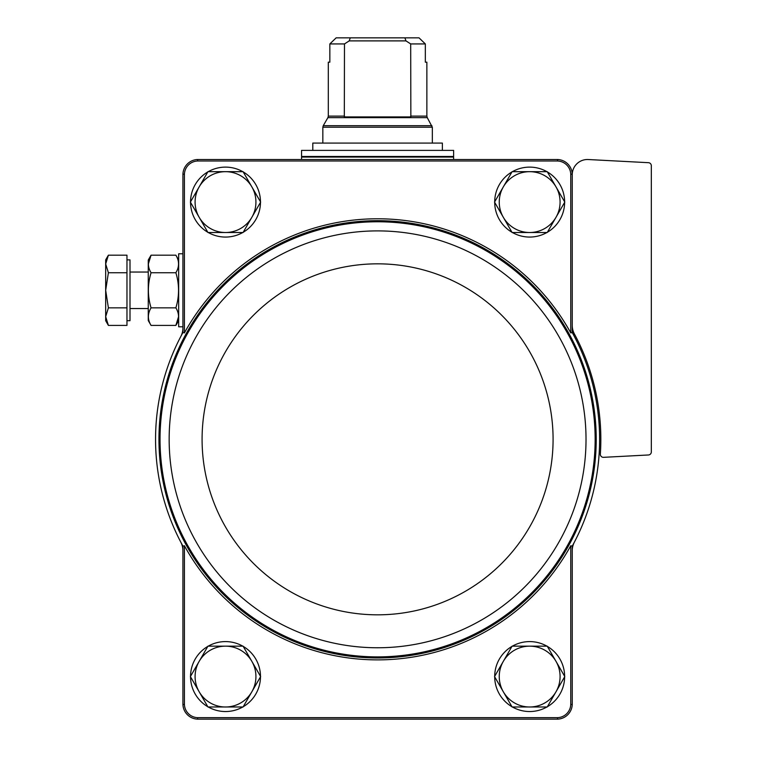 <?xml version="1.0" encoding="UTF-8"?>
<svg xmlns="http://www.w3.org/2000/svg" width="757" height="757" viewBox="0 0 757 757"><rect width="100%" height="100%" fill="white"/><g stroke="black" fill="none" stroke-linecap="round" stroke-linejoin="round"><path stroke-width="1.14" d="M184.415 704.445L184.415 545.75A220.542 220.542 0 0 0 570.759 545.75L570.759 704.445A13.73 13.73 0 0 1 557.54 717.664L197.634 717.664A13.73 13.73 0 0 1 184.415 704.445L182.929 704.474L182.929 550.708A18.253 18.253 0 0 0 180.847 542.249A222.028 222.028 0 0 0 182.929 546.128L182.929 550.708M574.326 542.249A18.253 18.253 0 0 0 572.245 550.708L572.245 546.128A222.028 222.028 0 0 0 572.245 332.531L572.245 327.951A18.253 18.253 0 0 0 574.326 336.411M184.415 545.75L182.929 546.128M182.929 327.951L182.929 332.531L184.415 332.91L184.415 174.214L182.929 174.186L182.929 327.951A18.253 18.253 0 0 1 180.847 336.411A222.028 222.028 0 0 0 180.847 542.249M572.245 325.349A18.253 18.253 0 0 0 574.402 333.96A223.249 223.249 0 0 1 600.348 454.096A3.037 3.037 0 0 0 603.537 457.332L648.446 454.976A3.037 3.037 0 0 0 651.323 451.938L651.323 165.726A3.037 3.037 0 0 0 648.446 162.689L588.246 159.528A15.206 15.206 0 0 0 572.245 174.716L572.245 174.186L570.759 174.214L570.759 332.91L572.245 332.531M572.245 174.716L572.245 327.951M572.245 546.128L570.759 545.75M182.929 704.474A15.216 15.216 0 0 0 197.605 719.15L557.568 719.15A15.216 15.216 0 0 0 572.245 704.474L570.759 704.445M572.245 704.474L572.245 550.708M572.245 174.186A15.216 15.216 0 0 0 557.568 159.509L197.605 159.509A15.216 15.216 0 0 0 182.929 174.186M570.759 332.91A220.542 220.542 0 0 0 184.415 332.91M570.759 174.214A13.73 13.73 0 0 0 557.54 160.995L197.634 160.995A13.73 13.73 0 0 0 184.415 174.214M197.634 160.995L197.605 159.509M557.568 159.509L557.54 160.995M197.605 719.15L197.634 717.664M557.54 717.664L557.568 719.15M182.929 332.531A222.028 222.028 0 0 0 180.847 336.411M190.537 201.845A34.973 34.973 0 0 1 207.806 171.924M208.241 171.678A34.973 34.973 0 0 1 242.789 171.678M243.215 171.924A34.973 34.973 0 0 1 260.484 201.845M260.484 202.337A34.973 34.973 0 0 1 243.215 232.257M242.789 232.503A34.973 34.973 0 0 1 208.241 232.503M207.806 232.257A34.973 34.973 0 0 1 190.537 202.337M190.537 676.323A34.973 34.973 0 0 1 207.806 646.402M208.241 646.156A34.973 34.973 0 0 1 242.789 646.156M243.215 646.402A34.973 34.973 0 0 1 260.484 676.323M260.484 676.815A34.973 34.973 0 0 1 243.215 706.735M242.789 706.981A34.973 34.973 0 0 1 208.241 706.981M207.806 706.735A34.973 34.973 0 0 1 190.537 676.815M494.69 201.845A34.973 34.973 0 0 1 511.959 171.924M512.394 171.678A34.973 34.973 0 0 1 546.933 171.678M547.368 171.924A34.973 34.973 0 0 1 564.637 201.845M564.637 202.337A34.973 34.973 0 0 1 547.368 232.257M546.933 232.503A34.973 34.973 0 0 1 512.394 232.503M511.959 232.257A34.973 34.973 0 0 1 494.69 202.337M494.69 676.323A34.973 34.973 0 0 1 511.959 646.402M512.394 646.156A34.973 34.973 0 0 1 546.933 646.156M547.368 646.402A34.973 34.973 0 0 1 564.637 676.323M564.637 676.815A34.973 34.973 0 0 1 547.368 706.735M546.933 706.981A34.973 34.973 0 0 1 512.394 706.981M511.959 706.735A34.973 34.973 0 0 1 494.69 676.815M512.101 706.981L494.539 676.569L503.32 661.363L512.101 646.156L547.226 646.156L564.788 676.569L556.007 691.775L547.226 706.981L512.101 706.981M529.663 646.156A30.412 30.412 0 0 1 556.007 691.775A30.412 30.412 0 0 1 503.32 691.775A30.412 30.412 0 0 1 529.663 646.156M512.101 232.503L494.539 202.091L512.101 171.678L547.226 171.678L564.788 202.091L547.226 232.503L512.101 232.503M529.663 171.678A30.412 30.412 0 0 1 556.007 217.297A30.412 30.412 0 0 1 503.32 217.297A30.412 30.412 0 0 1 529.663 171.678M207.948 706.981L190.395 676.569L199.167 661.363L207.948 646.156L243.073 646.156L260.635 676.569L251.854 691.775L243.073 706.981L207.948 706.981M225.51 646.156A30.412 30.412 0 0 1 251.854 691.775A30.412 30.412 0 0 1 199.167 691.775A30.412 30.412 0 0 1 225.51 646.156M190.395 202.091L207.948 171.678L243.073 171.678L260.635 202.091L243.073 232.503L207.948 232.503L190.395 202.091M225.51 171.678A30.412 30.412 0 0 1 251.854 217.297A30.412 30.412 0 0 1 199.167 217.297A30.412 30.412 0 0 1 225.51 171.678M344.482 116.114L328.311 116.114L328.311 62.178L329.844 62.178L329.844 43.934L336.146 37.85L329.844 43.934L344.482 43.934L344.321 116.928L410.852 116.928L410.691 43.934L405.96 40.887L404.9 37.85L350.273 37.85L349.214 40.887L344.482 43.934M410.691 43.934L425.33 43.934L419.028 37.85L425.33 43.934L425.33 62.178L426.863 62.178L426.863 116.114L410.691 116.114M350.273 37.85L336.146 37.85M419.028 37.85L404.9 37.85M453.623 150.388L301.551 150.388L301.551 156.472L453.623 156.472L453.623 150.388M312.802 150.388L312.802 143.082L442.372 143.082L442.372 150.388M405.96 40.887L349.214 40.887M182.929 326.797L178.671 326.797L178.671 253.794L182.929 253.794M108.393 325.415L126.968 325.415L126.968 255.175L108.393 255.175L105.677 263.956L108.393 272.738L105.677 290.3L108.393 307.853L105.677 316.634L108.393 325.415L105.677 316.634L105.677 320.713L108.393 325.415L105.677 316.634L105.677 259.878L108.393 255.175M126.968 259.878L130.005 259.878L130.005 320.713L126.968 320.713M126.968 307.853L108.393 307.853M126.968 272.738L108.393 272.738M148.258 260.03L151.059 255.175L148.258 260.03L148.258 320.561L151.059 325.415C147.501 319.586 147.501 313.729 151.059 307.853C147.501 296.129 147.501 284.424 151.059 272.738C147.501 266.899 147.501 261.051 151.059 255.175L148.344 263.956L151.059 255.175L175.87 255.175C179.428 261.014 179.428 266.861 175.87 272.738C179.428 284.462 179.428 296.176 175.87 307.853L151.059 307.853M175.87 272.738L151.059 272.738M175.87 307.853C179.428 313.691 179.428 319.549 175.87 325.415L178.586 316.634L175.87 325.415L151.059 325.415L148.258 320.561M183.866 540.678A218.631 218.631 0 0 0 596.223 439.334A218.631 218.631 0 0 0 325.406 227.015A218.631 218.631 0 0 0 183.866 540.678M595.153 439.334A217.562 217.562 0 0 0 268.811 250.917A217.562 217.562 0 0 0 268.811 627.742A217.562 217.562 0 0 0 595.153 439.334M586.022 439.334A208.44 208.44 0 0 0 273.372 258.818A208.44 208.44 0 0 0 273.372 619.841A208.44 208.44 0 0 0 586.022 439.334M553.083 439.334A175.492 175.492 0 0 0 289.836 287.348A175.492 175.492 0 0 0 289.836 591.312A175.492 175.492 0 0 0 553.083 439.334M426.863 116.114L427.27 117.638L327.904 117.638L328.311 116.114M427.27 117.638L432.332 127.223L322.842 127.223L322.842 143.082M431.925 125.709L323.248 125.709L322.842 127.223M453.017 156.472L453.623 157.078L301.551 157.078L302.157 156.472M432.332 127.223L432.332 143.082M327.904 117.638L323.248 125.709M301.551 157.078L301.551 159.509M453.623 157.078L453.623 159.509M130.005 308.544L148.258 308.544M130.005 272.047L148.258 272.047M178.671 260.03L175.87 255.175L178.671 260.03M178.671 320.561L175.87 325.415L178.671 320.561"/></g></svg>
